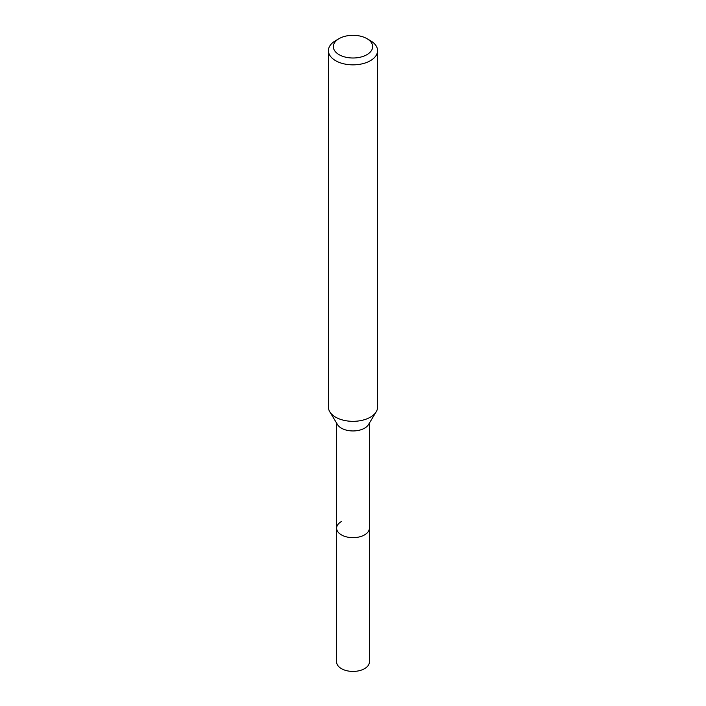 <?xml version="1.0" encoding="UTF-8"?>
<svg xmlns="http://www.w3.org/2000/svg" width="706" height="706" viewBox="0 0 706 706"><rect width="100%" height="100%" fill="white"/><g stroke="black" fill="none" stroke-linecap="round" stroke-linejoin="round"><path stroke-width="1.06" d="M336.621 423.088L336.621 661.963A16.379 9.46 0 0 0 346.734 670.7A16.379 9.46 0 0 0 364.587 668.653A16.379 9.46 0 0 0 369.379 661.963L369.379 528.194A16.379 9.46 180 0 1 364.587 534.883A16.379 9.46 180 0 1 346.734 536.939A16.379 9.46 180 0 1 336.621 528.194A16.379 9.46 180 0 1 341.413 521.513M376.201 411.819L368.47 424.606A16.379 9.46 180 0 1 364.587 428.171A16.379 9.46 180 0 1 337.53 424.606L329.799 411.819A24.578 14.191 0 0 0 370.376 417.175A24.578 14.191 0 0 0 376.201 411.819A24.578 14.191 0 0 0 377.578 407.141L377.578 50.664A24.578 14.191 180 0 1 370.376 60.698A24.578 14.191 180 0 1 343.593 63.769A24.578 14.191 180 0 1 328.422 50.664A24.578 14.191 180 0 1 335.624 40.63L339.101 38.627A19.662 11.349 180 0 1 366.899 38.627A19.662 11.349 180 0 1 366.899 54.68A19.662 11.349 180 0 1 339.101 54.68A19.662 11.349 180 0 1 339.101 38.627L335.624 40.63M336.621 528.194A16.379 9.46 0 0 0 346.734 536.939A16.379 9.46 0 0 0 364.587 534.883A16.379 9.46 0 0 0 369.379 528.194L369.379 423.088M328.422 50.664L328.422 407.141A24.578 14.191 0 0 0 329.799 411.819M366.899 38.627L370.376 40.63A24.578 14.191 180 0 1 377.578 50.664"/></g></svg>
